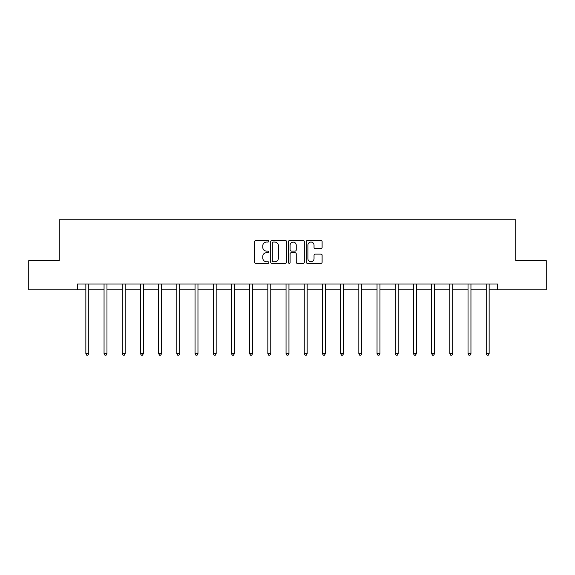 <?xml version="1.0" encoding="UTF-8"?>
<svg xmlns="http://www.w3.org/2000/svg" width="575" height="575" viewBox="0 0 575 575"><rect width="100%" height="100%" fill="white"/><g stroke="black" fill="none" stroke-linecap="round" stroke-linejoin="round"><path stroke-width="0.86" d="M268.834 241.256A0.805 0.805 0 0 0 268.036 240.458L255.868 240.458A1.143 1.143 0 0 0 254.725 241.601L254.725 262.214A1.143 1.143 0 0 0 255.868 263.357L268.036 263.357A0.805 0.805 0 0 0 268.834 262.559A0.805 0.805 0 0 0 268.036 261.754L266.462 261.754A3.666 3.666 0 0 1 262.797 258.089L262.797 256.371A3.666 3.666 0 0 1 266.462 252.705L268.036 252.705A0.805 0.805 0 0 0 268.834 251.908A0.805 0.805 0 0 0 268.036 251.103L266.462 251.103A3.666 3.666 0 0 1 262.797 247.444L262.797 245.726A3.666 3.666 0 0 1 266.462 242.061L268.036 242.061A0.805 0.805 0 0 0 268.834 241.256M320.965 248.529A1.143 1.143 0 0 0 322.108 247.387L322.108 241.601A1.143 1.143 0 0 0 320.965 240.458L307.452 240.458A1.143 1.143 0 0 0 306.31 241.601L306.31 262.214A1.143 1.143 0 0 0 307.452 263.357L320.965 263.357A1.143 1.143 0 0 0 322.108 262.214L322.108 255.228A1.143 1.143 0 0 0 320.965 254.085L315.179 254.085A1.143 1.143 0 0 0 314.036 255.228L314.036 258.692A3.062 3.062 0 0 1 310.974 261.754A3.062 3.062 0 0 1 307.912 258.692L307.912 245.123A3.062 3.062 0 0 1 310.974 242.061A3.062 3.062 0 0 1 314.036 245.123L314.036 247.387A1.143 1.143 0 0 0 315.179 248.529L320.965 248.529M77.453 289.822L28.75 289.822L28.75 260.655L59.254 260.655L59.254 219.822L515.746 219.822L515.746 260.655L546.25 260.655L546.25 289.822L497.548 289.822L497.548 283.985L77.453 283.985L77.453 289.822L85.855 289.822M286.501 241.601A1.143 1.143 0 0 0 285.351 240.458L271.838 240.458A1.143 1.143 0 0 0 270.696 241.601L270.696 262.214A1.143 1.143 0 0 0 271.838 263.357L285.351 263.357A1.143 1.143 0 0 0 286.501 262.214L286.501 241.601M289.649 240.458L303.162 240.458A1.143 1.143 0 0 1 304.304 241.601L304.304 262.214A1.143 1.143 0 0 1 303.162 263.357L297.376 263.357A1.143 1.143 0 0 1 296.233 262.214L296.233 253.855A1.143 1.143 0 0 0 295.083 252.705L291.252 252.705A1.143 1.143 0 0 0 290.102 253.855L290.102 262.559A0.805 0.805 0 0 1 289.304 263.357A0.805 0.805 0 0 1 288.499 262.559L288.499 241.601A1.143 1.143 0 0 1 289.649 240.458M88.773 289.822L104.053 289.822M106.972 289.822L122.252 289.822M125.17 289.822L140.451 289.822M143.369 289.822L158.65 289.822M161.568 289.822L176.848 289.822M179.767 289.822L195.047 289.822M197.965 289.822L213.246 289.822M216.164 289.822L231.445 289.822M234.363 289.822L249.643 289.822M252.562 289.822L267.842 289.822M270.76 289.822L286.041 289.822M288.959 289.822L304.24 289.822M307.158 289.822L322.438 289.822M325.357 289.822L340.637 289.822M343.555 289.822L358.836 289.822M361.754 289.822L377.035 289.822M379.953 289.822L395.233 289.822M398.152 289.822L413.432 289.822M416.35 289.822L431.631 289.822M434.549 289.822L449.83 289.822M452.748 289.822L468.028 289.822M470.947 289.822L486.227 289.822M489.145 289.822L497.548 289.822M273.103 242.061A0.805 0.805 0 0 0 272.298 242.858L272.298 260.957A0.805 0.805 0 0 0 273.103 261.754L274.764 261.754A3.666 3.666 0 0 0 278.422 258.089L278.422 245.726A3.666 3.666 0 0 0 274.764 242.061L273.103 242.061M296.233 245.18A3.062 3.062 0 0 0 293.171 242.118A3.062 3.062 0 0 0 290.102 245.18L290.102 249.96A1.143 1.143 0 0 0 291.252 251.103L295.083 251.103A1.143 1.143 0 0 0 296.233 249.96L296.233 245.18M88.924 283.985L88.859 284.158A1.164 1.164 0 0 0 88.773 284.596L88.773 353.661L85.855 353.661L85.855 284.596A1.164 1.164 0 0 0 85.768 284.158L85.704 283.985M88.773 353.661L87.896 355.178L86.732 355.178L85.855 353.661M107.122 283.985L107.058 284.158A1.164 1.164 0 0 0 106.972 284.596L106.972 353.661L104.053 353.661L104.053 284.596A1.164 1.164 0 0 0 103.967 284.158L103.903 283.985M106.972 353.661L106.095 355.178L104.93 355.178L104.053 353.661M125.321 283.985L125.257 284.158A1.164 1.164 0 0 0 125.17 284.596L125.17 353.661L122.252 353.661L122.252 284.596A1.164 1.164 0 0 0 122.166 284.158L122.101 283.985M125.17 353.661L124.293 355.178L123.129 355.178L122.252 353.661M143.52 283.985L143.455 284.158A1.164 1.164 0 0 0 143.369 284.596L143.369 353.661L140.451 353.661L140.451 284.596A1.164 1.164 0 0 0 140.365 284.158L140.3 283.985M143.369 353.661L142.492 355.178L141.328 355.178L140.451 353.661M161.719 283.985L161.654 284.158A1.164 1.164 0 0 0 161.568 284.596L161.568 353.661L158.65 353.661L158.65 284.596A1.164 1.164 0 0 0 158.563 284.158L158.499 283.985M161.568 353.661L160.691 355.178L159.527 355.178L158.65 353.661M179.917 283.985L179.853 284.158A1.164 1.164 0 0 0 179.767 284.596L179.767 353.661L176.848 353.661L176.848 284.596A1.164 1.164 0 0 0 176.762 284.158L176.697 283.985M179.767 353.661L178.89 355.178L177.725 355.178L176.848 353.661M198.116 283.985L198.052 284.158A1.164 1.164 0 0 0 197.965 284.596L197.965 353.661L195.047 353.661L195.047 284.596A1.164 1.164 0 0 0 194.961 284.158L194.896 283.985M197.965 353.661L197.088 355.178L195.924 355.178L195.047 353.661M216.315 283.985L216.25 284.158A1.164 1.164 0 0 0 216.164 284.596L216.164 353.661L213.246 353.661L213.246 284.596A1.164 1.164 0 0 0 213.16 284.158L213.095 283.985M216.164 353.661L215.287 355.178L214.123 355.178L213.246 353.661M234.514 283.985L234.449 284.158A1.164 1.164 0 0 0 234.363 284.596L234.363 353.661L231.445 353.661L231.445 284.596A1.164 1.164 0 0 0 231.358 284.158L231.294 283.985M234.363 353.661L233.486 355.178L232.322 355.178L231.445 353.661M252.713 283.985L252.648 284.158A1.164 1.164 0 0 0 252.562 284.596L252.562 353.661L249.643 353.661L249.643 284.596A1.164 1.164 0 0 0 249.557 284.158L249.493 283.985M252.562 353.661L251.685 355.178L250.52 355.178L249.643 353.661M270.911 283.985L270.847 284.158A1.164 1.164 0 0 0 270.76 284.596L270.76 353.661L267.842 353.661L267.842 284.596A1.164 1.164 0 0 0 267.756 284.158L267.691 283.985M270.76 353.661L269.883 355.178L268.719 355.178L267.842 353.661M289.11 283.985L289.045 284.158A1.164 1.164 0 0 0 288.959 284.596L288.959 353.661L286.041 353.661L286.041 284.596A1.164 1.164 0 0 0 285.955 284.158L285.89 283.985M288.959 353.661L288.082 355.178L286.918 355.178L286.041 353.661M307.309 283.985L307.244 284.158A1.164 1.164 0 0 0 307.158 284.596L307.158 353.661L304.24 353.661L304.24 284.596A1.164 1.164 0 0 0 304.153 284.158L304.089 283.985M307.158 353.661L306.281 355.178L305.117 355.178L304.24 353.661M325.507 283.985L325.443 284.158A1.164 1.164 0 0 0 325.357 284.596L325.357 353.661L322.438 353.661L322.438 284.596A1.164 1.164 0 0 0 322.352 284.158L322.287 283.985M325.357 353.661L324.48 355.178L323.315 355.178L322.438 353.661M343.706 283.985L343.642 284.158A1.164 1.164 0 0 0 343.555 284.596L343.555 353.661L340.637 353.661L340.637 284.596A1.164 1.164 0 0 0 340.551 284.158L340.486 283.985M343.555 353.661L342.678 355.178L341.514 355.178L340.637 353.661M361.905 283.985L361.84 284.158A1.164 1.164 0 0 0 361.754 284.596L361.754 353.661L358.836 353.661L358.836 284.596A1.164 1.164 0 0 0 358.75 284.158L358.685 283.985M361.754 353.661L360.877 355.178L359.713 355.178L358.836 353.661M380.104 283.985L380.039 284.158A1.164 1.164 0 0 0 379.953 284.596L379.953 353.661L377.035 353.661L377.035 284.596A1.164 1.164 0 0 0 376.948 284.158L376.884 283.985M379.953 353.661L379.076 355.178L377.912 355.178L377.035 353.661M398.302 283.985L398.238 284.158A1.164 1.164 0 0 0 398.152 284.596L398.152 353.661L395.233 353.661L395.233 284.596A1.164 1.164 0 0 0 395.147 284.158L395.082 283.985M398.152 353.661L397.275 355.178L396.11 355.178L395.233 353.661M416.501 283.985L416.437 284.158A1.164 1.164 0 0 0 416.35 284.596L416.35 353.661L413.432 353.661L413.432 284.596A1.164 1.164 0 0 0 413.346 284.158L413.281 283.985M416.35 353.661L415.473 355.178L414.309 355.178L413.432 353.661M434.7 283.985L434.635 284.158A1.164 1.164 0 0 0 434.549 284.596L434.549 353.661L431.631 353.661L431.631 284.596A1.164 1.164 0 0 0 431.545 284.158L431.48 283.985M434.549 353.661L433.672 355.178L432.508 355.178L431.631 353.661M452.899 283.985L452.834 284.158A1.164 1.164 0 0 0 452.748 284.596L452.748 353.661L449.83 353.661L449.83 284.596A1.164 1.164 0 0 0 449.743 284.158L449.679 283.985M452.748 353.661L451.871 355.178L450.707 355.178L449.83 353.661M471.098 283.985L471.033 284.158A1.164 1.164 0 0 0 470.947 284.596L470.947 353.661L468.028 353.661L468.028 284.596A1.164 1.164 0 0 0 467.942 284.158L467.878 283.985M470.947 353.661L470.07 355.178L468.905 355.178L468.028 353.661M489.296 283.985L489.232 284.158A1.164 1.164 0 0 0 489.145 284.596L489.145 353.661L486.227 353.661L486.227 284.596A1.164 1.164 0 0 0 486.141 284.158L486.076 283.985M489.145 353.661L488.268 355.178L487.104 355.178L486.227 353.661"/></g></svg>
